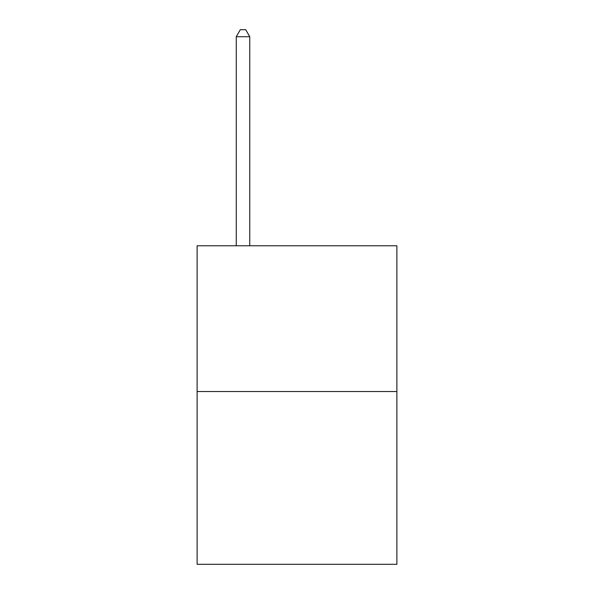 <?xml version="1.0" encoding="UTF-8"?>
<svg xmlns="http://www.w3.org/2000/svg" width="594" height="594" viewBox="0 0 594 594"><rect width="100%" height="100%" fill="white"/><g stroke="black" fill="none" stroke-linecap="round" stroke-linejoin="round"><path stroke-width="0.89" d="M396.881 391.535L396.881 245.768L197.119 245.768L197.119 564.3L396.881 564.3L396.881 391.535L197.119 391.535M249.762 245.768L249.762 36.717L236.263 36.717L236.263 245.768M236.263 36.717L240.31 29.7L245.708 29.7L249.762 36.717"/></g></svg>
